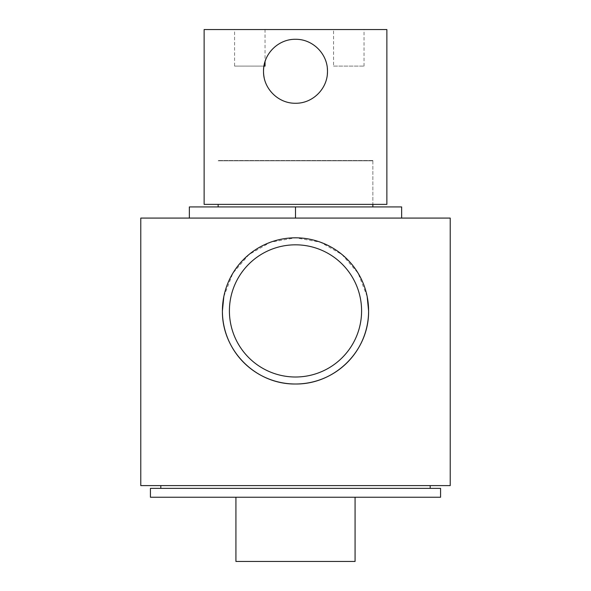 <?xml version="1.0" encoding="UTF-8"?>
<svg xmlns="http://www.w3.org/2000/svg" width="591" height="591" viewBox="0 0 591 591"><rect width="100%" height="100%" fill="white"/><g stroke="black" fill="none" stroke-linecap="round" stroke-linejoin="round"><path stroke-width="0.44" stroke-dasharray="2.96 2.22" d="M265.041 61.538L264.421 63.732M327.325 68.128A31.98 31.98 0 0 0 265.98 58.974M263.52 71.275C263.209 54.032 278.25 38.969 295.507 39.294C312.75 38.976 327.813 54.062 327.48 71.275A31.98 31.98 0 0 0 295.5 39.294A31.98 31.98 0 0 0 263.52 71.275A31.98 31.98 0 0 0 295.5 103.255A31.98 31.98 0 0 0 327.48 71.275C327.806 88.524 312.72 103.573 295.515 103.255C278.228 103.573 263.202 88.502 263.52 71.275M333.568 66.096L364.026 66.096L333.568 66.096L333.568 29.55L364.026 29.55L333.568 29.55M364.026 66.096L364.026 29.55M265.041 29.55L265.041 66.096L234.583 66.096L234.583 29.55L265.041 29.55L234.583 29.55M372.862 160.516L218.138 160.516L372.862 160.516L372.862 204.375L218.138 204.375L372.862 204.375L372.862 160.818L218.138 160.818L372.862 160.818M204.131 204.375L386.869 204.375M204.131 29.55L386.869 29.55M234.583 66.096L263.941 66.096M264.14 77.547A31.98 31.98 0 0 0 327.325 74.422M361.589 310.91A66.089 66.089 0 0 0 295.5 244.822A66.089 66.089 0 0 0 229.411 310.91A66.089 66.089 0 0 0 295.5 377.006A66.089 66.089 0 0 0 361.589 310.91M355.073 497.245L235.927 497.245L355.073 497.245M430.182 488.351L160.818 488.351L430.182 488.351M430.182 485.61L160.818 485.61L430.182 485.61M372.862 206.931L218.138 206.931L372.862 206.931M367.159 296.468L358.094 273.16L341.975 254.492L320.418 242.192L295.544 237.811L270.612 242.184L248.981 254.529L232.869 273.219L223.841 296.49M140.776 485.61L450.224 485.61M140.776 218.079L450.224 218.079M150.432 497.245L440.568 497.245M189.356 218.079L189.356 206.931L401.644 206.931L401.644 218.079L189.356 218.079L401.644 218.079M295.5 206.931L295.5 218.079M150.432 488.351L440.568 488.351M235.927 561.45L355.073 561.45"/><path stroke-width="0.89" d="M264.421 63.732L263.941 66.096A31.98 31.98 0 0 0 263.52 71.275C263.194 54.032 278.28 38.976 295.485 39.294C312.772 38.976 327.798 54.054 327.48 71.275A31.98 31.98 0 0 0 327.325 68.128M265.98 58.974A31.98 31.98 0 0 0 265.041 61.538L265.041 66.096L263.941 66.096M327.325 74.422A31.98 31.98 0 0 0 327.48 71.275C327.791 88.524 312.75 103.58 295.493 103.255C278.25 103.573 263.187 88.495 263.52 71.275A31.98 31.98 0 0 0 264.14 77.547M386.869 204.375L204.131 204.375L204.131 29.55L386.869 29.55L386.869 204.375M361.589 310.91A66.089 66.089 0 0 0 295.5 244.822A66.089 66.089 0 0 0 229.411 310.91A66.089 66.089 0 0 0 295.5 377.006A66.089 66.089 0 0 0 361.589 310.91M223.841 296.49L222.401 310.91A73.099 73.099 0 0 0 295.5 384.01A73.099 73.099 0 0 0 368.599 310.91L367.159 296.468M222.401 310.91C221.928 350.648 255.763 384.46 295.456 384.01C335.26 384.438 369.087 350.685 368.599 310.91A73.099 73.099 0 0 0 295.5 237.811A73.099 73.099 0 0 0 222.401 310.91M355.073 497.245L355.073 561.45L235.927 561.45L235.927 497.245M440.568 497.245L150.432 497.245L150.432 488.351L440.568 488.351L440.568 497.245M430.182 488.351L430.182 485.61M160.818 488.351L160.818 485.61M372.862 206.931L372.862 204.375M218.138 206.931L218.138 204.375M450.224 485.61L140.776 485.61L140.776 218.079L450.224 218.079L450.224 485.61M401.644 218.079L401.644 206.931L189.356 206.931L189.356 218.079M295.5 206.931L295.5 218.079"/></g></svg>
